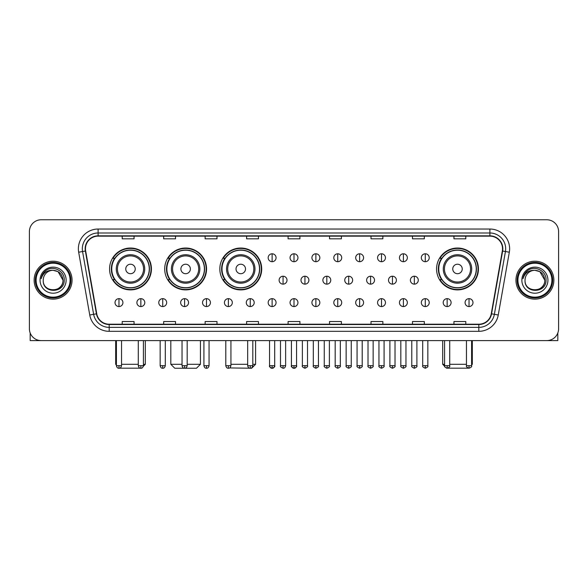 <?xml version="1.0" encoding="UTF-8"?>
<svg xmlns="http://www.w3.org/2000/svg" width="588" height="588" viewBox="0 0 588 588"><rect width="100%" height="100%" fill="white"/><g stroke="black" fill="none" stroke-linecap="round" stroke-linejoin="round"><path stroke-width="0.88" d="M436.568 268.959A20.933 20.933 0 0 0 457.501 289.891A20.933 20.933 0 0 0 478.434 268.959A20.933 20.933 0 0 0 457.501 248.033A20.933 20.933 0 0 0 436.568 268.959M219.831 268.959A20.933 20.933 0 0 0 240.764 289.891A20.933 20.933 0 0 0 261.697 268.959A20.933 20.933 0 0 0 240.764 248.033A20.933 20.933 0 0 0 219.831 268.959M164.699 268.959A20.933 20.933 0 0 0 185.632 289.891A20.933 20.933 0 0 0 206.564 268.959A20.933 20.933 0 0 0 185.632 248.033A20.933 20.933 0 0 0 164.699 268.959M109.566 268.959A20.933 20.933 0 0 0 130.499 289.891A20.933 20.933 0 0 0 151.432 268.959A20.933 20.933 0 0 0 130.499 248.033A20.933 20.933 0 0 0 109.566 268.959M114.587 279.623A19.154 19.154 0 0 1 114.587 258.301M169.719 279.623A19.154 19.154 0 0 1 169.719 258.301M224.851 279.623A19.154 19.154 0 0 1 224.851 258.301M441.588 279.623A19.154 19.154 0 0 1 441.588 258.301M29.4 231.599L29.4 328.751A11.848 11.848 0 0 0 41.248 340.599L546.752 340.599A11.848 11.848 0 0 0 558.6 328.751L558.6 231.599A11.848 11.848 0 0 0 546.752 219.758L41.248 219.758A11.848 11.848 0 0 0 29.4 231.599L29.4 328.751M34.141 280.175A18.956 18.956 0 0 0 53.096 299.138A18.956 18.956 0 0 0 72.052 280.175A18.956 18.956 0 0 0 53.096 261.219A18.956 18.956 0 0 0 34.141 280.175A18.956 18.956 0 0 0 53.096 299.138A18.956 18.956 0 0 0 72.052 280.175A18.956 18.956 0 0 0 53.096 261.219A18.956 18.956 0 0 0 34.141 280.175M515.948 280.175A18.956 18.956 0 0 0 534.904 299.138A18.956 18.956 0 0 0 553.859 280.175A18.956 18.956 0 0 0 534.904 261.219A18.956 18.956 0 0 0 515.948 280.175A18.956 18.956 0 0 0 534.904 299.138A18.956 18.956 0 0 0 553.859 280.175A18.956 18.956 0 0 0 534.904 261.219A18.956 18.956 0 0 0 515.948 280.175M85.48 248.783A12.635 12.635 0 0 1 98.115 236.141L489.885 236.141A12.635 12.635 0 0 1 502.328 250.973L491.259 313.772A12.635 12.635 0 0 1 478.808 324.209L109.192 324.209A12.635 12.635 0 0 1 96.741 313.772L85.672 250.973A12.635 12.635 0 0 1 85.48 248.783M85.164 248.783A12.951 12.951 0 0 0 85.363 251.032L96.432 313.823A12.951 12.951 0 0 0 109.192 324.525L478.808 324.525A12.951 12.951 0 0 0 491.568 313.823L502.637 251.032A12.951 12.951 0 0 0 489.885 235.825L98.115 235.825A12.951 12.951 0 0 0 85.164 248.783M78.674 252.208A19.749 19.749 0 0 1 98.115 229.033L489.885 229.033A19.749 19.749 0 0 1 509.326 252.208L498.256 315.006A19.749 19.749 0 0 1 478.808 331.323L109.192 331.323A19.749 19.749 0 0 1 89.743 315.006L78.674 252.208L82.563 251.524A15.795 15.795 0 0 1 98.115 232.988L489.885 232.988A15.795 15.795 0 0 1 505.437 251.524L494.368 314.315A15.795 15.795 0 0 1 478.808 327.369L109.192 327.369A15.795 15.795 0 0 1 93.632 314.315L82.563 251.524A15.795 15.795 0 0 1 82.32 248.783M546.752 219.758L41.248 219.758M41.248 340.599L546.752 340.599M558.6 328.751L558.6 231.599M491.568 313.823L494.368 314.315L505.437 251.524L509.326 252.208M288.076 236.141L288.076 238.816L299.924 238.816L299.924 236.141M246.607 236.141L246.607 238.816L258.455 238.816L258.455 236.141M205.139 236.141L205.139 238.816L216.987 238.816L216.987 236.141M163.677 236.141L163.677 238.816L175.525 238.816L175.525 236.141M122.208 236.141L122.208 238.816L134.057 238.816L134.057 236.141M329.545 236.141L329.545 238.816L341.393 238.816L341.393 236.141M371.013 236.141L371.013 238.816L382.861 238.816L382.861 236.141M412.475 236.141L412.475 238.816L424.323 238.816L424.323 236.141M453.943 236.141L453.943 238.816L465.792 238.816L465.792 236.141M299.924 324.209L299.924 321.54L288.076 321.54L288.076 324.209M258.455 324.209L258.455 321.54L246.607 321.54L246.607 324.209M216.987 324.209L216.987 321.54L205.139 321.54L205.139 324.209M175.525 324.209L175.525 321.54L163.677 321.54L163.677 324.209M134.057 324.209L134.057 321.54L122.208 321.54L122.208 324.209M341.393 324.209L341.393 321.54L329.545 321.54L329.545 324.209M382.861 324.209L382.861 321.54L371.013 321.54L371.013 324.209M424.323 324.209L424.323 321.54L412.475 321.54L412.475 324.209M465.792 324.209L465.792 321.54L453.943 321.54L453.943 324.209M30.186 333.006L30.186 340.599L75.999 340.599M70.075 280.175A16.979 16.979 0 0 0 53.096 263.196A16.979 16.979 0 0 0 36.111 280.175A16.979 16.979 0 0 0 53.096 297.161A16.979 16.979 0 0 0 70.075 280.175M70.869 280.175A17.772 17.772 0 0 0 53.096 262.402A17.772 17.772 0 0 0 35.324 280.175A17.772 17.772 0 0 0 53.096 297.947A17.772 17.772 0 0 0 70.869 280.175M62.967 280.175C62.379 274.177 59.094 270.892 53.096 270.304L58.036 271.627L62.967 280.175L58.036 271.627L53.096 270.304L58.036 271.627L62.967 280.175L58.036 271.627L53.096 270.304L58.036 271.627L62.967 280.175C63.57 292.912 42.615 292.912 43.225 280.175C42.343 293.882 64.68 293.574 64.217 280.175C64.952 270.774 52.626 264.798 45.526 270.855C43.049 272.92 41.601 275.551 41.175 278.741C43.034 272.861 47.011 270.046 53.096 270.304L58.036 271.627L62.967 280.175C63.57 292.912 42.615 292.912 43.225 280.175C42.615 292.912 63.57 292.912 62.967 280.175C63.57 292.912 42.615 292.912 43.225 280.175C42.615 292.912 63.57 292.912 62.967 280.175C63.57 292.912 42.615 292.912 43.225 280.175C42.615 292.912 63.57 292.912 62.967 280.175C63.57 292.912 42.615 292.912 43.225 280.175C42.615 292.912 63.57 292.912 62.967 280.175C63.57 292.912 42.615 292.912 43.225 280.175C42.615 292.912 63.57 292.912 62.967 280.175C63.57 292.912 42.615 292.912 43.225 280.175C42.615 292.912 63.57 292.912 62.967 280.175C63.57 292.912 42.615 292.912 43.225 280.175A9.871 9.871 0 0 1 53.096 270.304L58.036 271.627L62.967 280.175C63.364 287.841 53.508 292.934 47.496 288.311M40.065 280.175A13.032 13.032 0 0 0 53.096 293.214A13.032 13.032 0 0 0 66.128 280.175A13.032 13.032 0 0 0 53.096 267.143A13.032 13.032 0 0 0 40.065 280.175M45.519 270.855L42.608 274.317M42.432 274.655L42.689 274.177L42.432 274.655M141.429 368.176L119.57 368.176M121.54 364.295L138.283 364.295M143.413 364.295L145.309 364.295L143.347 366.258M135.24 268.959A4.741 4.741 0 0 0 130.499 264.225A4.741 4.741 0 0 0 125.758 268.959A4.741 4.741 0 0 0 130.499 273.699A4.741 4.741 0 0 0 135.24 268.959M144.721 268.959A14.215 14.215 0 0 0 130.499 254.744A14.215 14.215 0 0 0 116.284 268.959A14.215 14.215 0 0 0 130.499 283.181A14.215 14.215 0 0 0 144.721 268.959A14.215 14.215 0 0 1 130.499 283.181A14.215 14.215 0 0 1 116.284 268.959M149.256 268.959A18.757 18.757 0 0 0 130.499 250.201A18.757 18.757 0 0 0 111.742 268.959A18.757 18.757 0 0 0 130.499 287.723A18.757 18.757 0 0 0 149.256 268.959M115.689 340.599L115.689 364.295L116.402 364.295M151.035 268.959A20.536 20.536 0 0 1 112.947 279.623L114.851 279.623A18.934 18.934 0 0 0 143.031 283.159A18.934 18.934 0 0 0 143.031 254.766A18.934 18.934 0 0 0 114.851 258.301L112.947 258.301A20.536 20.536 0 0 1 151.035 268.959M187.175 364.295L200.442 364.295L196.495 368.242L174.776 368.242L170.821 364.295L182.037 364.295M190.372 268.959A4.741 4.741 0 0 0 185.632 264.225A4.741 4.741 0 0 0 180.891 268.959A4.741 4.741 0 0 0 185.632 273.699A4.741 4.741 0 0 0 190.372 268.959M199.846 268.959A14.215 14.215 0 0 0 185.632 254.744A14.215 14.215 0 0 0 171.417 268.959A14.215 14.215 0 0 0 185.632 283.181A14.215 14.215 0 0 0 199.846 268.959A14.215 14.215 0 0 1 185.632 283.181A14.215 14.215 0 0 1 171.417 268.959M204.389 268.959A18.757 18.757 0 0 0 185.632 250.201A18.757 18.757 0 0 0 166.874 268.959A18.757 18.757 0 0 0 185.632 287.723A18.757 18.757 0 0 0 204.389 268.959M206.167 268.959A20.536 20.536 0 0 1 168.08 279.623L169.983 279.623A18.934 18.934 0 0 0 198.163 283.159A18.934 18.934 0 0 0 198.163 254.766A18.934 18.934 0 0 0 169.983 258.301L168.08 258.301A20.536 20.536 0 0 1 206.167 268.959M252.811 364.295L255.574 364.295L251.627 368.242L229.592 367.934M230.93 364.295L247.673 364.295M245.505 268.959A4.741 4.741 0 0 0 240.764 264.225A4.741 4.741 0 0 0 236.023 268.959A4.741 4.741 0 0 0 240.764 273.699A4.741 4.741 0 0 0 245.505 268.959M254.979 268.959A14.215 14.215 0 0 0 240.764 254.744A14.215 14.215 0 0 0 226.549 268.959A14.215 14.215 0 0 0 240.764 283.181A14.215 14.215 0 0 0 254.979 268.959A14.215 14.215 0 0 1 240.764 283.181A14.215 14.215 0 0 1 226.549 268.959M259.521 268.959A18.757 18.757 0 0 0 240.764 250.201A18.757 18.757 0 0 0 222.007 268.959A18.757 18.757 0 0 0 240.764 287.723A18.757 18.757 0 0 0 259.521 268.959M261.3 268.959A20.536 20.536 0 0 1 223.212 279.623L225.116 279.623A18.934 18.934 0 0 0 253.296 283.159A18.934 18.934 0 0 0 253.296 254.766A18.934 18.934 0 0 0 225.116 258.301L223.212 258.301A20.536 20.536 0 0 1 261.3 268.959M468.43 368.176L446.571 368.176M449.717 364.295L466.46 364.295M471.598 364.295L472.311 364.295L471.598 365.008M462.241 268.959A4.741 4.741 0 0 0 457.501 264.225A4.741 4.741 0 0 0 452.76 268.959A4.741 4.741 0 0 0 457.501 273.699A4.741 4.741 0 0 0 462.241 268.959M471.716 268.959A14.215 14.215 0 0 0 457.501 254.744A14.215 14.215 0 0 0 443.279 268.959A14.215 14.215 0 0 0 457.501 283.181A14.215 14.215 0 0 0 471.716 268.959A14.215 14.215 0 0 1 457.501 283.181A14.215 14.215 0 0 1 443.279 268.959M476.258 268.959A18.757 18.757 0 0 0 457.501 250.201A18.757 18.757 0 0 0 438.744 268.959A18.757 18.757 0 0 0 457.501 287.723A18.757 18.757 0 0 0 476.258 268.959M442.69 340.599L442.69 364.295L444.587 364.295M478.037 268.959A20.536 20.536 0 0 1 439.949 279.623L441.853 279.623A18.934 18.934 0 0 0 470.025 283.159A18.934 18.934 0 0 0 470.025 254.766A18.934 18.934 0 0 0 441.853 258.301L439.949 258.301A20.536 20.536 0 0 1 478.037 268.959M272.119 253.796A3.947 3.947 0 0 0 268.172 257.742A3.947 3.947 0 0 0 272.119 261.697A3.947 3.947 0 0 0 276.073 257.742A3.947 3.947 0 0 0 272.119 253.796L272.119 261.697A3.947 3.947 0 0 0 276.073 257.742A3.947 3.947 0 0 0 272.119 253.796M294 253.796A3.947 3.947 0 0 0 290.053 257.742A3.947 3.947 0 0 0 294 261.697A3.947 3.947 0 0 0 297.947 257.742A3.947 3.947 0 0 0 294 253.796L294 261.697A3.947 3.947 0 0 0 297.947 257.742A3.947 3.947 0 0 0 294 253.796M315.881 253.796A3.947 3.947 0 0 0 311.927 257.742A3.947 3.947 0 0 0 315.881 261.697A3.947 3.947 0 0 0 319.828 257.742A3.947 3.947 0 0 0 315.881 253.796L315.881 261.697A3.947 3.947 0 0 0 319.828 257.742A3.947 3.947 0 0 0 315.881 253.796M337.755 253.796A3.947 3.947 0 0 0 333.808 257.742A3.947 3.947 0 0 0 337.755 261.697A3.947 3.947 0 0 0 341.709 257.742A3.947 3.947 0 0 0 337.755 253.796L337.755 261.697A3.947 3.947 0 0 0 341.709 257.742A3.947 3.947 0 0 0 337.755 253.796M359.635 253.796A3.947 3.947 0 0 0 355.689 257.742A3.947 3.947 0 0 0 359.635 261.697A3.947 3.947 0 0 0 363.582 257.742A3.947 3.947 0 0 0 359.635 253.796L359.635 261.697A3.947 3.947 0 0 0 363.582 257.742A3.947 3.947 0 0 0 359.635 253.796M381.516 253.796A3.947 3.947 0 0 0 377.57 257.742A3.947 3.947 0 0 0 381.516 261.697A3.947 3.947 0 0 0 385.463 257.742A3.947 3.947 0 0 0 381.516 253.796L381.516 261.697A3.947 3.947 0 0 0 385.463 257.742A3.947 3.947 0 0 0 381.516 253.796M403.397 253.796A3.947 3.947 0 0 0 399.443 257.742A3.947 3.947 0 0 0 403.397 261.697A3.947 3.947 0 0 0 407.344 257.742A3.947 3.947 0 0 0 403.397 253.796L403.397 261.697A3.947 3.947 0 0 0 407.344 257.742A3.947 3.947 0 0 0 403.397 253.796M425.271 253.796A3.947 3.947 0 0 0 421.324 257.742A3.947 3.947 0 0 0 425.271 261.697A3.947 3.947 0 0 0 429.225 257.742A3.947 3.947 0 0 0 425.271 253.796L425.271 261.697A3.947 3.947 0 0 0 429.225 257.742A3.947 3.947 0 0 0 425.271 253.796M283.063 276.228A3.947 3.947 0 0 0 279.109 280.175A3.947 3.947 0 0 0 283.063 284.129A3.947 3.947 0 0 0 287.01 280.175A3.947 3.947 0 0 0 283.063 276.228L283.063 284.129A3.947 3.947 0 0 0 287.01 280.175A3.947 3.947 0 0 0 283.063 276.228M304.937 276.228A3.947 3.947 0 0 0 300.99 280.175A3.947 3.947 0 0 0 304.937 284.129A3.947 3.947 0 0 0 308.891 280.175A3.947 3.947 0 0 0 304.937 276.228L304.937 284.129A3.947 3.947 0 0 0 308.891 280.175A3.947 3.947 0 0 0 304.937 276.228M326.818 276.228A3.947 3.947 0 0 0 322.871 280.175A3.947 3.947 0 0 0 326.818 284.129A3.947 3.947 0 0 0 330.765 280.175A3.947 3.947 0 0 0 326.818 276.228L326.818 284.129A3.947 3.947 0 0 0 330.765 280.175A3.947 3.947 0 0 0 326.818 276.228M348.699 276.228A3.947 3.947 0 0 0 344.744 280.175A3.947 3.947 0 0 0 348.699 284.129A3.947 3.947 0 0 0 352.646 280.175A3.947 3.947 0 0 0 348.699 276.228L348.699 284.129A3.947 3.947 0 0 0 352.646 280.175A3.947 3.947 0 0 0 348.699 276.228M370.58 276.228A3.947 3.947 0 0 0 366.625 280.175A3.947 3.947 0 0 0 370.58 284.129A3.947 3.947 0 0 0 374.527 280.175A3.947 3.947 0 0 0 370.58 276.228L370.58 284.129A3.947 3.947 0 0 0 374.527 280.175A3.947 3.947 0 0 0 370.58 276.228M392.453 276.228A3.947 3.947 0 0 0 388.506 280.175A3.947 3.947 0 0 0 392.453 284.129A3.947 3.947 0 0 0 396.408 280.175A3.947 3.947 0 0 0 392.453 276.228L392.453 284.129A3.947 3.947 0 0 0 396.408 280.175A3.947 3.947 0 0 0 392.453 276.228M414.334 276.228A3.947 3.947 0 0 0 410.387 280.175A3.947 3.947 0 0 0 414.334 284.129A3.947 3.947 0 0 0 418.281 280.175A3.947 3.947 0 0 0 414.334 276.228L414.334 284.129A3.947 3.947 0 0 0 418.281 280.175A3.947 3.947 0 0 0 414.334 276.228M118.967 298.66A3.947 3.947 0 0 0 115.02 302.607A3.947 3.947 0 0 0 118.967 306.561A3.947 3.947 0 0 0 122.921 302.607A3.947 3.947 0 0 0 118.967 298.66L118.967 306.561A3.947 3.947 0 0 0 122.921 302.607A3.947 3.947 0 0 0 118.967 298.66M140.848 298.66A3.947 3.947 0 0 0 136.901 302.607A3.947 3.947 0 0 0 140.848 306.561A3.947 3.947 0 0 0 144.795 302.607A3.947 3.947 0 0 0 140.848 298.66L140.848 306.561A3.947 3.947 0 0 0 144.795 302.607A3.947 3.947 0 0 0 140.848 298.66M162.729 298.66A3.947 3.947 0 0 0 158.775 302.607A3.947 3.947 0 0 0 162.729 306.561A3.947 3.947 0 0 0 166.676 302.607A3.947 3.947 0 0 0 162.729 298.66L162.729 306.561A3.947 3.947 0 0 0 166.676 302.607A3.947 3.947 0 0 0 162.729 298.66M184.603 298.66A3.947 3.947 0 0 0 180.656 302.607A3.947 3.947 0 0 0 184.603 306.561A3.947 3.947 0 0 0 188.557 302.607A3.947 3.947 0 0 0 184.603 298.66L184.603 306.561A3.947 3.947 0 0 0 188.557 302.607A3.947 3.947 0 0 0 184.603 298.66M206.484 298.66A3.947 3.947 0 0 0 202.537 302.607A3.947 3.947 0 0 0 206.484 306.561A3.947 3.947 0 0 0 210.43 302.607A3.947 3.947 0 0 0 206.484 298.66L206.484 306.561A3.947 3.947 0 0 0 210.43 302.607A3.947 3.947 0 0 0 206.484 298.66M228.364 298.66A3.947 3.947 0 0 0 224.418 302.607A3.947 3.947 0 0 0 228.364 306.561A3.947 3.947 0 0 0 232.311 302.607A3.947 3.947 0 0 0 228.364 298.66L228.364 306.561A3.947 3.947 0 0 0 232.311 302.607A3.947 3.947 0 0 0 228.364 298.66M250.245 298.66A3.947 3.947 0 0 0 246.291 302.607A3.947 3.947 0 0 0 250.245 306.561A3.947 3.947 0 0 0 254.192 302.607A3.947 3.947 0 0 0 250.245 298.66L250.245 306.561A3.947 3.947 0 0 0 254.192 302.607A3.947 3.947 0 0 0 250.245 298.66M272.119 298.66A3.947 3.947 0 0 0 268.172 302.607A3.947 3.947 0 0 0 272.119 306.561A3.947 3.947 0 0 0 276.073 302.607A3.947 3.947 0 0 0 272.119 298.66L272.119 306.561A3.947 3.947 0 0 0 276.073 302.607A3.947 3.947 0 0 0 272.119 298.66M294 298.66A3.947 3.947 0 0 0 290.053 302.607A3.947 3.947 0 0 0 294 306.561A3.947 3.947 0 0 0 297.947 302.607A3.947 3.947 0 0 0 294 298.66L294 306.561A3.947 3.947 0 0 0 297.947 302.607A3.947 3.947 0 0 0 294 298.66M315.881 298.66A3.947 3.947 0 0 0 311.927 302.607A3.947 3.947 0 0 0 315.881 306.561A3.947 3.947 0 0 0 319.828 302.607A3.947 3.947 0 0 0 315.881 298.66L315.881 306.561A3.947 3.947 0 0 0 319.828 302.607A3.947 3.947 0 0 0 315.881 298.66M337.755 298.66A3.947 3.947 0 0 0 333.808 302.607A3.947 3.947 0 0 0 337.755 306.561A3.947 3.947 0 0 0 341.709 302.607A3.947 3.947 0 0 0 337.755 298.66L337.755 306.561A3.947 3.947 0 0 0 341.709 302.607A3.947 3.947 0 0 0 337.755 298.66M359.635 298.66A3.947 3.947 0 0 0 355.689 302.607A3.947 3.947 0 0 0 359.635 306.561A3.947 3.947 0 0 0 363.582 302.607A3.947 3.947 0 0 0 359.635 298.66L359.635 306.561A3.947 3.947 0 0 0 363.582 302.607A3.947 3.947 0 0 0 359.635 298.66M381.516 298.66A3.947 3.947 0 0 0 377.57 302.607A3.947 3.947 0 0 0 381.516 306.561A3.947 3.947 0 0 0 385.463 302.607A3.947 3.947 0 0 0 381.516 298.66L381.516 306.561A3.947 3.947 0 0 0 385.463 302.607A3.947 3.947 0 0 0 381.516 298.66M403.397 298.66A3.947 3.947 0 0 0 399.443 302.607A3.947 3.947 0 0 0 403.397 306.561A3.947 3.947 0 0 0 407.344 302.607A3.947 3.947 0 0 0 403.397 298.66L403.397 306.561A3.947 3.947 0 0 0 407.344 302.607A3.947 3.947 0 0 0 403.397 298.66M425.271 298.66A3.947 3.947 0 0 0 421.324 302.607A3.947 3.947 0 0 0 425.271 306.561A3.947 3.947 0 0 0 429.225 302.607A3.947 3.947 0 0 0 425.271 298.66L425.271 306.561A3.947 3.947 0 0 0 429.225 302.607A3.947 3.947 0 0 0 425.271 298.66M447.152 298.66A3.947 3.947 0 0 0 443.205 302.607A3.947 3.947 0 0 0 447.152 306.561A3.947 3.947 0 0 0 451.099 302.607A3.947 3.947 0 0 0 447.152 298.66L447.152 306.561A3.947 3.947 0 0 0 451.099 302.607A3.947 3.947 0 0 0 447.152 298.66M469.033 298.66A3.947 3.947 0 0 0 465.079 302.607A3.947 3.947 0 0 0 469.033 306.561A3.947 3.947 0 0 0 472.98 302.607A3.947 3.947 0 0 0 469.033 298.66L469.033 306.561A3.947 3.947 0 0 0 472.98 302.607A3.947 3.947 0 0 0 469.033 298.66M557.814 333.006L557.814 340.599L512.001 340.599M551.889 280.175A16.979 16.979 0 0 0 534.904 263.196A16.979 16.979 0 0 0 517.925 280.175A16.979 16.979 0 0 0 534.904 297.161A16.979 16.979 0 0 0 551.889 280.175M552.676 280.175A17.772 17.772 0 0 0 534.904 262.402A17.772 17.772 0 0 0 517.131 280.175A17.772 17.772 0 0 0 534.904 297.947A17.772 17.772 0 0 0 552.676 280.175M525.033 280.175A9.871 9.871 0 0 1 534.904 270.304L539.843 271.627L544.775 280.175L539.843 271.627L534.904 270.304L539.843 271.627L544.775 280.175L539.843 271.627L534.904 270.304L539.843 271.627L544.775 280.175L539.843 271.627L534.904 270.304L539.843 271.627L544.775 280.175C545.385 292.912 524.43 292.912 525.033 280.175C524.151 293.882 546.487 293.574 546.024 280.175C546.759 270.774 534.433 264.798 527.333 270.855C524.856 272.92 523.408 275.551 522.982 278.741C524.841 272.861 528.818 270.046 534.904 270.304L539.843 271.627L544.775 280.175C545.385 292.912 524.43 292.912 525.033 280.175C524.43 292.912 545.385 292.912 544.775 280.175C545.385 292.912 524.43 292.912 525.033 280.175C524.43 292.912 545.385 292.912 544.775 280.175C545.385 292.912 524.43 292.912 525.033 280.175C524.43 292.912 545.385 292.912 544.775 280.175C545.385 292.912 524.43 292.912 525.033 280.175C524.43 292.912 545.385 292.912 544.775 280.175C545.385 292.912 524.43 292.912 525.033 280.175C524.43 292.912 545.385 292.912 544.775 280.175C545.172 287.841 535.315 292.934 529.303 288.311M534.904 270.304C540.901 270.892 544.194 274.177 544.775 280.175M521.872 280.175A13.032 13.032 0 0 0 534.904 293.214A13.032 13.032 0 0 0 547.935 280.175A13.032 13.032 0 0 0 534.904 267.143A13.032 13.032 0 0 0 521.872 280.175M527.333 270.855L524.423 274.317M524.239 274.655L524.503 274.177L524.239 274.655M489.885 229.033L489.885 235.825M82.563 251.524L85.363 251.032M109.192 331.323L109.192 324.525M478.808 324.525L478.808 331.323M89.743 315.006L96.432 313.823M502.637 251.032L505.437 251.524M98.115 229.033L98.115 235.825M494.368 314.315L498.256 315.006M143.56 268.959A13.061 13.061 0 0 0 130.499 255.898A13.061 13.061 0 0 0 117.438 268.959A13.061 13.061 0 0 0 130.499 282.019A13.061 13.061 0 0 0 143.56 268.959M198.693 268.959A13.061 13.061 0 0 0 185.632 255.898A13.061 13.061 0 0 0 172.571 268.959A13.061 13.061 0 0 0 185.632 282.019A13.061 13.061 0 0 0 198.693 268.959M253.825 268.959A13.061 13.061 0 0 0 240.764 255.898A13.061 13.061 0 0 0 227.703 268.959A13.061 13.061 0 0 0 240.764 282.019A13.061 13.061 0 0 0 253.825 268.959M470.562 268.959A13.061 13.061 0 0 0 457.501 255.898A13.061 13.061 0 0 0 444.44 268.959A13.061 13.061 0 0 0 457.501 282.019A13.061 13.061 0 0 0 470.562 268.959M283.063 365.677L280.491 365.677C279.976 366.5 280.829 367.353 283.063 368.242L283.063 365.677L285.628 365.677L285.628 340.599M304.937 365.677L302.372 365.677C301.85 366.5 302.71 367.353 304.937 368.242L304.937 365.677L307.509 365.677L307.509 340.599M326.818 365.677L324.253 365.677C323.731 366.5 324.583 367.353 326.818 368.242L326.818 365.677L329.383 365.677L329.383 340.599M348.699 365.677L346.134 365.677C345.612 366.5 346.464 367.353 348.699 368.242L348.699 365.677L351.264 365.677L351.264 340.599M370.58 365.677L368.007 365.677C367.485 366.5 368.345 367.353 370.58 368.242L370.58 365.677L373.145 365.677L373.145 340.599M392.453 365.677L389.888 365.677C389.366 366.5 390.226 367.353 392.453 368.242L392.453 365.677L395.018 365.677L395.018 340.599M414.334 365.677L411.769 365.677C411.247 366.5 412.1 367.353 414.334 368.242L414.334 365.677L416.899 365.677L416.899 340.599M118.967 365.677L116.402 365.677C116.85 367.507 117.703 368.367 118.967 368.242L118.967 365.677L121.54 365.677L121.54 340.599M140.848 365.677L138.283 365.677C138.731 367.507 139.584 368.367 140.848 368.242L140.848 365.677L143.413 365.677L143.413 340.599M162.729 365.677L160.156 365.677C160.605 367.507 161.465 368.367 162.729 368.242L162.729 365.677L165.294 365.677L165.294 340.599M184.603 365.677L182.037 365.677C182.486 367.507 183.346 368.367 184.603 368.242L184.603 365.677L187.175 365.677L187.175 340.599M206.484 365.677L203.918 365.677C204.367 367.507 205.219 368.367 206.484 368.242L206.484 365.677L209.049 365.677L209.049 340.599M228.364 365.677L225.799 365.677C226.248 367.507 227.1 368.367 228.364 368.242L228.364 365.677L230.93 365.677L230.93 340.599M250.245 365.677L247.673 365.677C248.121 367.507 248.981 368.367 250.245 368.242L250.245 365.677L252.811 365.677L252.811 340.599M272.119 365.677L269.554 365.677C269.032 366.5 269.892 367.353 272.119 368.242L272.119 365.677L274.692 365.677C275.206 366.5 274.353 367.353 272.119 368.242C270.855 368.367 270.002 367.507 269.554 365.677L269.554 340.599M294 365.677L291.435 365.677C290.913 366.5 291.766 367.353 294 368.242L294 365.677L296.565 365.677C297.087 366.5 296.234 367.353 294 368.242C292.736 368.367 291.883 367.507 291.435 365.677L291.435 340.599M315.881 365.677L313.308 365.677C312.794 366.5 313.647 367.353 315.881 368.242L315.881 365.677L318.446 365.677L318.446 340.599L318.446 365.677C318.968 366.5 318.108 367.353 315.881 368.242M337.755 365.677L335.189 365.677L335.189 340.599L335.189 365.677C334.668 366.5 335.527 367.353 337.755 368.242L337.755 365.677L340.327 365.677L340.327 340.599M359.635 365.677L357.07 365.677C356.548 366.5 357.401 367.353 359.635 368.242L359.635 365.677L362.201 365.677L362.201 340.599M381.516 365.677L378.951 365.677C378.429 366.5 379.282 367.353 381.516 368.242L381.516 365.677L384.082 365.677L384.082 340.599M403.397 365.677L400.825 365.677C400.303 366.5 401.163 367.353 403.397 368.242L403.397 365.677L405.963 365.677L405.963 340.599M425.271 365.677L422.706 365.677C422.184 366.5 423.044 367.353 425.271 368.242L425.271 365.677L427.844 365.677L427.844 340.599M447.152 365.677L444.587 365.677C444.065 366.5 444.918 367.353 447.152 368.242L447.152 365.677L449.717 365.677L449.717 340.599M469.033 365.677L466.46 365.677C465.946 366.5 466.798 367.353 469.033 368.242L469.033 365.677L471.598 365.677L471.598 340.599M145.309 340.599L145.309 364.295M116.402 365.008L115.689 364.295M200.442 340.599L200.442 364.295M170.821 340.599L170.821 364.295M255.574 340.599L255.574 364.295M472.311 340.599L472.311 364.295M444.653 366.258L442.69 364.295M280.491 365.677L280.491 340.599M285.628 365.677C285.18 367.507 284.327 368.367 283.063 368.242M302.372 365.677L302.372 340.599M307.509 365.677C308.024 366.5 307.171 367.353 304.937 368.242M324.253 365.677L324.253 340.599M329.383 365.677C329.905 366.5 329.052 367.353 326.818 368.242M346.134 365.677L346.134 340.599M351.264 365.677C351.786 366.5 350.926 367.353 348.699 368.242M368.007 365.677L368.007 340.599M373.145 365.677C373.667 366.5 372.807 367.353 370.58 368.242M389.888 365.677L389.888 340.599M395.018 365.677C395.54 366.5 394.688 367.353 392.453 368.242M411.769 365.677L411.769 340.599M416.899 365.677C417.421 366.5 416.569 367.353 414.334 368.242M116.402 365.677L116.402 340.599M121.54 365.677C121.091 367.507 120.231 368.367 118.967 368.242M138.283 365.677L138.283 340.599M143.413 365.677C142.965 367.507 142.112 368.367 140.848 368.242M160.156 365.677L160.156 340.599M165.294 365.677C164.846 367.507 163.993 368.367 162.729 368.242M182.037 365.677L182.037 340.599M187.175 365.677C186.727 367.507 185.867 368.367 184.603 368.242M203.918 365.677L203.918 340.599M209.049 365.677C208.6 367.507 207.748 368.367 206.484 368.242M225.799 365.677L225.799 340.599M230.93 365.677C230.481 367.507 229.629 368.367 228.364 368.242M247.673 365.677L247.673 340.599M252.811 365.677C252.362 367.507 251.502 368.367 250.245 368.242M272.119 368.242C273.383 368.367 274.243 367.507 274.692 365.677L274.692 340.599M294 368.242C295.264 368.367 296.117 367.507 296.565 365.677L296.565 340.599M313.308 365.677L313.308 340.599M340.327 365.677C340.849 366.5 339.989 367.353 337.755 368.242M357.07 365.677L357.07 340.599M362.201 365.677C362.722 366.5 361.87 367.353 359.635 368.242M378.951 365.677L378.951 340.599M384.082 365.677C384.603 366.5 383.751 367.353 381.516 368.242M400.825 365.677L400.825 340.599M405.963 365.677C406.484 366.5 405.624 367.353 403.397 368.242M422.706 365.677L422.706 340.599M427.844 365.677C428.358 366.5 427.505 367.353 425.271 368.242M444.587 365.677L444.587 340.599M449.717 365.677C450.239 366.5 449.386 367.353 447.152 368.242M466.46 365.677L466.46 340.599M471.598 365.677C472.12 366.5 471.26 367.353 469.033 368.242"/></g></svg>

